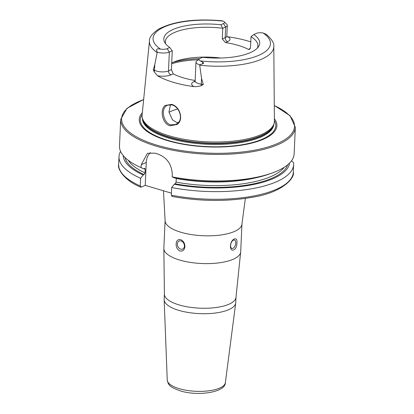 <?xml version="1.0" encoding="UTF-8"?>
<svg xmlns="http://www.w3.org/2000/svg" width="414" height="414" viewBox="0 0 414 414"><rect width="100%" height="100%" fill="white"/><g stroke="black" fill="none" stroke-linecap="round" stroke-linejoin="round"><path stroke-width="0.62" d="M177.078 124.464L170.03 125.778C162.205 123.838 159.597 109.544 165.176 105.446L171.655 104.38C179.748 106.201 184.183 119.77 177.078 124.464M170.552 124.852L175.495 124.526L177.047 123.6C184.023 119.289 179.174 106.626 172.11 104.944L167.525 105.109L166.18 105.953C160.658 109.907 163.82 122.958 170.552 124.852M241.957 223.927A38.461 13.564 2.6 0 1 220.678 235.012A38.461 13.564 2.6 0 1 180.897 232.254A38.461 13.564 2.6 0 1 165.108 220.434L163.851 248.219A38.461 13.564 2.6 0 0 163.856 248.773A38.461 13.564 2.6 0 0 179.635 260.033A38.461 13.564 2.6 0 0 218.711 262.89A38.461 13.564 2.6 0 0 240.637 252.255A38.461 13.564 2.6 0 0 240.694 251.707L241.957 223.927L245.347 198.435M236.006 297.164A35.842 12.643 2.6 0 1 216.175 307.498A35.842 12.643 2.6 0 1 179.112 304.927A35.842 12.643 2.6 0 1 164.399 293.914L164.151 299.369A35.842 12.643 2.6 0 0 164.151 299.741A35.842 12.643 2.6 0 0 178.864 310.376A35.842 12.643 2.6 0 0 215.451 313.015A35.842 12.643 2.6 0 0 235.721 302.991A35.842 12.643 2.6 0 0 235.757 302.618L236.006 297.164L240.637 252.255M184.427 246.113A4.373 3.343 -114 0 0 182.74 241.967A4.373 3.343 -114 0 0 179.122 241.072A4.373 3.343 -114 0 0 177.368 244.012A4.373 3.343 -114 0 0 179.055 248.157A4.373 3.343 -114 0 0 182.677 249.057A4.373 3.343 -114 0 0 184.427 246.113M176.136 243.918C176.374 240.669 177.849 239.23 180.566 239.608C183.402 240.886 184.861 243.199 184.929 246.532C184.556 249.844 182.926 251.345 180.043 251.044C177.368 249.689 176.064 247.313 176.136 243.918M235.752 243.101A4.373 2.355 106.6 0 0 234.422 240.053A4.373 2.355 106.6 0 0 230.608 245.388A4.373 2.355 106.6 0 0 231.933 248.431A4.373 2.355 106.6 0 0 235.752 243.101M230.474 245.818C230.733 238.847 237.941 235.623 236.886 242.966C237.294 250.123 230.091 253.373 230.474 245.818M266.963 35.133L266.016 34.207L263.05 32.975A5.646 1.992 -177.4 0 0 256.375 33.384L253.787 34.538A47.993 16.927 2.6 0 1 258.388 46.829A47.993 16.927 2.6 0 1 202.648 57.298L200.06 58.446A5.646 1.992 2.6 0 0 199.429 58.819L196.65 61.008A8.534 3.007 2.6 0 0 195.972 62.116A8.534 3.007 2.6 0 0 199.476 64.734A8.534 3.007 2.6 0 0 199.657 64.791L201.54 78.386L203.326 84.466L201.1 85.77L197.685 86.505L194.083 86.645A63.399 22.361 2.6 0 1 173.326 82.303A63.399 22.361 2.6 0 1 157.501 75.772L154.137 71.808A3.322 2.551 119.5 0 0 154.531 70.276L153.335 69.604L154.137 71.808M157.139 52.562A62.245 21.952 2.6 0 1 149.47 40.893C149.066 37.752 151.99 33.901 158.236 29.342C173.269 21.326 194.425 18.459 221.692 20.747L223.234 21.14A58.752 20.721 2.6 0 0 164.322 26.92A58.752 20.721 2.6 0 0 160.472 49.075L157.455 48.795L156.409 50.11L157.258 52.185L154.789 64.486L153.335 69.604M170.464 104.633L168.974 112.013L172.415 119.791L176.338 122.275L178.139 122.58M142.344 112.727A68.89 24.297 2.6 0 0 167.515 140.615A68.89 24.297 2.6 0 0 247.23 144.129A68.89 24.297 2.6 0 0 274.389 118.725M149.47 40.893L142.111 115.045A66.23 23.36 2.6 0 0 142.312 117.855A66.23 23.36 2.6 0 0 169.269 135.833A66.23 23.36 2.6 0 0 273.954 123.833A66.23 23.36 2.6 0 0 274.41 121.048L273.804 46.539C274.378 43.491 272.034 39.558 266.776 34.745M220.745 58.022A46.332 16.343 2.6 0 0 175.707 61.293A46.332 16.343 2.6 0 0 171.707 62.969M177.787 108.996A46.332 16.343 2.6 0 0 169.005 112.241M195.139 80.497A46.332 16.343 -177.4 0 1 183.376 77.837A46.332 16.343 -177.4 0 1 173.233 73.847L171.406 69.63L172.26 50.756L169.73 47.512L167.142 48.666A5.646 1.992 -177.4 0 1 160.472 49.075M222.266 38.988L225.18 37.695A8.534 3.007 2.6 0 0 226.815 36.034L227.302 25.326A8.534 3.007 2.6 0 1 225.666 26.988L222.753 28.287L220.869 24.752L223.456 23.598L225.666 26.988L225.18 37.695A3.322 2.541 -114 0 0 227.721 41.597L225.516 42.575L222.266 38.988L222.753 28.287A46.332 16.343 2.6 0 0 165.357 41.617A46.332 16.343 2.6 0 0 165.698 43.91M225.516 42.575A46.332 16.343 -177.4 0 1 238.273 45.395A46.332 16.343 -177.4 0 1 248.41 49.385L249.533 49.478L250.522 47.393L251.008 36.686L253.787 34.538M250.775 41.886A62.959 22.206 2.6 0 0 248.058 41.043A62.959 22.206 2.6 0 0 227.969 36.799L226.872 36.582M172.162 176.876A87.416 30.833 2.6 0 0 272.05 173.036L268.893 174.165A83.317 29.389 2.6 0 1 174.532 177.984L172.162 176.876L172.291 173.952C171.551 163.944 166.676 157.284 157.667 153.972A87.416 30.833 -177.4 0 1 156.249 153.558A87.416 30.833 -177.4 0 1 154.846 153.133L147.42 153.315L141.236 164.72L141.107 167.644L143.477 168.752L144.828 168.322M272.05 173.036A87.416 30.833 2.6 0 0 294.137 153.894L295.342 127.357L290.059 115.734L274.285 105.441M143.653 99.505L127.01 108.328L120.697 119.423L119.491 145.961A87.416 30.833 2.6 0 0 139.751 167.028A87.416 30.833 2.6 0 0 141.107 167.644M220.869 24.752A47.993 16.927 2.6 0 0 164.798 42.58A47.993 16.927 2.6 0 0 169.73 47.512M223.456 23.598A5.646 1.992 2.6 0 0 224.16 21.73A5.646 1.992 2.6 0 0 223.234 21.14M199.429 58.819A5.646 1.992 2.6 0 0 200.283 60.91L202.891 62.302C203.962 62.907 203.833 63.414 202.508 63.813L199.657 64.791M257.368 48.071A46.332 16.343 2.6 0 0 257.917 45.825A46.332 16.343 2.6 0 0 251.008 36.686M172.307 196.365L171.329 195.196L171.675 187.537L174.247 184.225L175.184 183.811L176.09 182.129L176.255 178.496A80.378 28.349 2.6 0 0 255.438 177.922M174.247 184.225A83.317 29.389 2.6 0 0 289.583 163.064M291.487 160.849L293.562 162.583A87.416 30.833 2.6 0 1 293.655 164.555A87.416 30.833 2.6 0 1 171.675 187.537M139.751 167.028L142.794 168.441A83.317 29.389 2.6 0 0 143.477 168.752M144.414 168.338L145.2 169.269L145.035 172.897L144.129 174.579L143.192 174.993L140.62 178.305L140.274 185.969L141.257 187.133L145.216 185.368L171.422 193.157M123.196 155.509A83.317 29.389 2.6 0 0 143.192 174.993M120.567 151.353A87.416 30.833 2.6 0 0 119.004 156.621A87.416 30.833 2.6 0 0 140.62 178.305M140.274 185.969A87.416 30.833 2.6 0 1 118.658 164.286C117.017 168.617 124.464 180.721 140.744 187.149L141.257 187.133M150.437 152.575A17.481 13.372 -114 0 0 146.256 162.49L145.216 185.368M227.302 25.326A8.534 3.007 2.6 0 0 226.722 24.167L224.16 21.73M157.501 75.772A11.851 4.181 -177.4 0 0 171.034 74.83A3.322 2.541 66 0 1 168.493 70.929L169.347 52.05L172.26 50.756M167.142 48.666L169.347 52.05A8.534 3.007 -177.4 0 1 157.258 52.185M225.361 382.665C225.614 392.363 197.768 396.498 180.261 390.842C173.585 388.441 169.869 386.371 169.119 384.632C168.462 384.301 167.841 382.769 167.246 380.026A29.099 10.262 2.6 0 0 179.195 388.663A29.099 10.262 2.6 0 0 208.904 390.8A29.099 10.262 2.6 0 0 225.361 382.665L235.721 302.991M194.771 81.936L195.113 80.989A8.534 3.007 2.6 0 0 198.617 83.612A8.534 3.007 2.6 0 0 201.276 84.177L203.326 84.466M201.1 85.77A3.322 0.812 98.1 0 0 201.276 84.177L201.54 78.386M120.697 119.423A87.416 30.833 2.6 0 0 156.575 146.282A87.416 30.833 2.6 0 0 246.982 152.554A87.416 30.833 2.6 0 0 295.342 127.357M143.642 99.634A86.542 30.522 2.6 0 0 157.129 145.236A86.542 30.522 2.6 0 0 271.248 145.935A86.542 30.522 2.6 0 0 274.285 105.565M142.157 114.585A67.777 23.903 2.6 0 0 168.167 140.47A67.777 23.903 2.6 0 0 244.633 144.305A67.777 23.903 2.6 0 0 274.404 120.593M142.395 118.202A65.79 23.205 2.6 0 0 169.404 138.338A65.79 23.205 2.6 0 0 237.346 143.073A65.79 23.205 2.6 0 0 273.84 124.174M142.488 118.59A65.79 23.205 2.6 0 0 169.445 137.458A65.79 23.205 2.6 0 0 235.773 142.4A65.79 23.205 2.6 0 0 273.716 124.547M142.312 117.855L142.628 119.175A65.852 23.225 2.6 0 0 169.429 137.05A65.852 23.225 2.6 0 0 273.519 125.121L273.954 123.833M199.765 58.597A54.198 19.116 2.6 0 0 172.948 62.39M198.254 59.745A55.072 19.422 2.6 0 0 171.675 63.735M199.745 65.226A62.245 21.952 2.6 0 0 273.804 46.539M200.283 60.91A58.752 20.721 2.6 0 0 259.195 55.124A58.752 20.721 2.6 0 0 263.05 32.975M176.09 182.129A80.378 28.349 2.6 0 0 284.211 167.297M175.184 183.811A81.775 28.84 2.6 0 0 287.616 164.85M171.329 195.196A87.416 30.833 2.6 0 0 293.303 172.214L293.655 164.555M143.803 168.607A80.378 28.349 2.6 0 0 145.2 169.269M128.159 160.213A80.378 28.349 2.6 0 0 145.035 172.897M124.992 157.465A81.775 28.84 2.6 0 0 144.129 174.579M141.236 164.72L146.256 162.49M250.31 48.536L248.41 49.385M227.721 41.597A11.851 4.181 2.6 0 0 227.969 36.799M202.508 63.813L202.891 62.302M194.927 81.713A3.322 2.541 -114 0 1 193.928 81.636A11.851 4.181 2.6 0 0 194.083 86.645M193.928 81.636L195.108 81.113M171.034 74.83L173.233 73.847M154.789 64.486L154.531 70.276A8.534 3.007 -177.4 0 0 168.493 70.929L171.406 69.63M156.409 50.11L157.455 48.795M164.399 293.914L163.856 248.773M195.113 80.989L195.972 62.116M165.108 220.434L163.478 190.797M293.303 172.214C295.11 177.813 282.591 192.231 254.061 196.96C227.959 201.747 200.578 201.566 171.913 196.417M118.658 164.286L119.004 156.621M226.815 36.034L227.069 37.006M167.246 380.026L164.151 299.741"/></g></svg>
